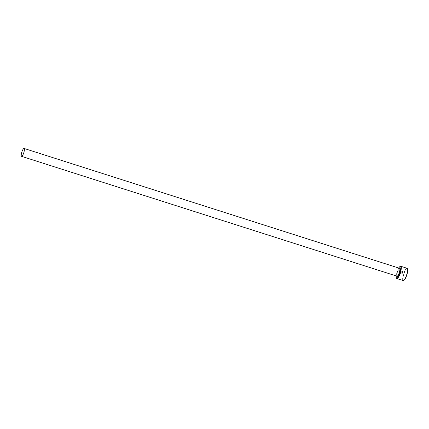 <?xml version="1.0" encoding="UTF-8"?>
<svg xmlns="http://www.w3.org/2000/svg" width="429" height="429" viewBox="0 0 429 429"><rect width="100%" height="100%" fill="white"/><g stroke="black" fill="none" stroke-linecap="round" stroke-linejoin="round"><path stroke-width="0.32" stroke-dasharray="2.15 1.61" d="M401.329 273.745L401.523 274.12L399.463 273.782L398.884 271.578L402.252 270.704L402.777 272.608L400.085 271.739A6.451 1.603 107.7 0 1 400.246 271.369L402.434 272.066L401.952 270.994L399.265 271.702L399.721 273.455L401.329 273.745L399.699 273.439L399.249 271.686L401.935 270.978L402.413 272.05L400.225 271.353A6.451 1.603 -72.3 0 0 400.085 271.739L402.756 272.592L402.236 270.688L398.863 271.562L399.442 273.766L401.501 274.104L401.313 273.729M400.15 272.855L400.278 273.117A6.451 1.603 -72.3 0 0 400.16 273.52L399.769 272.737L400.541 272.324L402.638 272.994L401.876 273.922L401.673 273.53L402.021 273.235L400.134 272.839L402 273.219L401.855 273.906L402.622 272.978L400.52 272.308L399.748 272.715L400.139 273.504A6.451 1.603 107.7 0 1 400.262 273.101L400.134 272.839M398.739 268.028A6.172 1.534 -72.3 0 0 396.214 275.927M396.525 278.217A6.451 1.603 107.7 0 1 397.286 271.916A6.451 1.603 107.7 0 1 400.316 266.345M403.92 280.298A6.172 1.534 107.7 0 1 403.33 280.287A6.172 1.534 107.7 0 1 404.118 273.375A6.172 1.534 107.7 0 1 407.389 268.704A6.172 1.534 107.7 0 1 407.55 268.929M407.067 268.27A6.451 1.603 -72.3 0 0 403.689 273.584A6.451 1.603 -72.3 0 0 402.987 280.464A6.451 1.603 -72.3 0 0 403.142 280.555M396.943 276.131A4.145 1.03 107.7 0 1 397.393 271.707A4.145 1.03 107.7 0 1 399.565 268.291C399.833 266.023 395.661 276.078 397.034 276.185A4.145 1.03 107.7 0 1 396.943 276.131M396.932 276.158A4.424 1.099 107.7 0 1 397.511 271.991A4.424 1.099 107.7 0 1 399.458 268.259"/><path stroke-width="0.64" d="M396.214 275.927A6.172 1.534 -72.3 0 0 396.369 277.89A6.172 1.534 -72.3 0 0 396.53 278.115A6.172 1.534 -72.3 0 0 399.801 273.445A6.172 1.534 -72.3 0 0 400.589 266.532A6.172 1.534 -72.3 0 0 400 266.522A6.172 1.534 -72.3 0 0 398.739 268.028M400 266.522L400.316 266.345A6.451 1.603 107.7 0 1 400.777 266.264A6.451 1.603 107.7 0 1 400.933 266.355A6.451 1.603 107.7 0 1 400.23 273.235A6.451 1.603 107.7 0 1 396.852 278.55A6.451 1.603 107.7 0 1 396.696 278.459A6.451 1.603 107.7 0 1 396.525 278.217L396.369 277.89M396.852 278.55L403.142 280.555A6.451 1.603 -72.3 0 0 403.603 280.475A6.451 1.603 -72.3 0 0 406.633 274.903A6.451 1.603 -72.3 0 0 407.394 268.602A6.451 1.603 -72.3 0 0 407.223 268.361A6.451 1.603 -72.3 0 0 407.067 268.27L400.777 266.264M24.174 148.504A4.145 1.03 -72.3 0 0 24.072 148.445A4.145 1.03 -72.3 0 0 21.9 151.861A4.145 1.03 -72.3 0 0 21.45 156.285A4.145 1.03 -72.3 0 0 21.552 156.344A4.145 1.03 -72.3 0 0 23.724 152.928A4.145 1.03 -72.3 0 0 24.174 148.504M407.394 268.602L407.55 268.929A6.172 1.534 107.7 0 1 406.821 274.962A6.172 1.534 107.7 0 1 403.92 280.298L403.603 280.475M24.072 148.445L399.565 268.291A4.145 1.03 107.7 0 1 399.667 268.35A4.145 1.03 107.7 0 1 399.217 272.774A4.145 1.03 107.7 0 1 397.045 276.19L21.552 156.344M399.458 268.259A4.424 1.099 107.7 0 1 400.01 268.173A4.424 1.099 107.7 0 1 399.453 273.128A4.424 1.099 107.7 0 1 397.109 276.474A4.424 1.099 107.7 0 1 396.932 276.158"/></g></svg>
